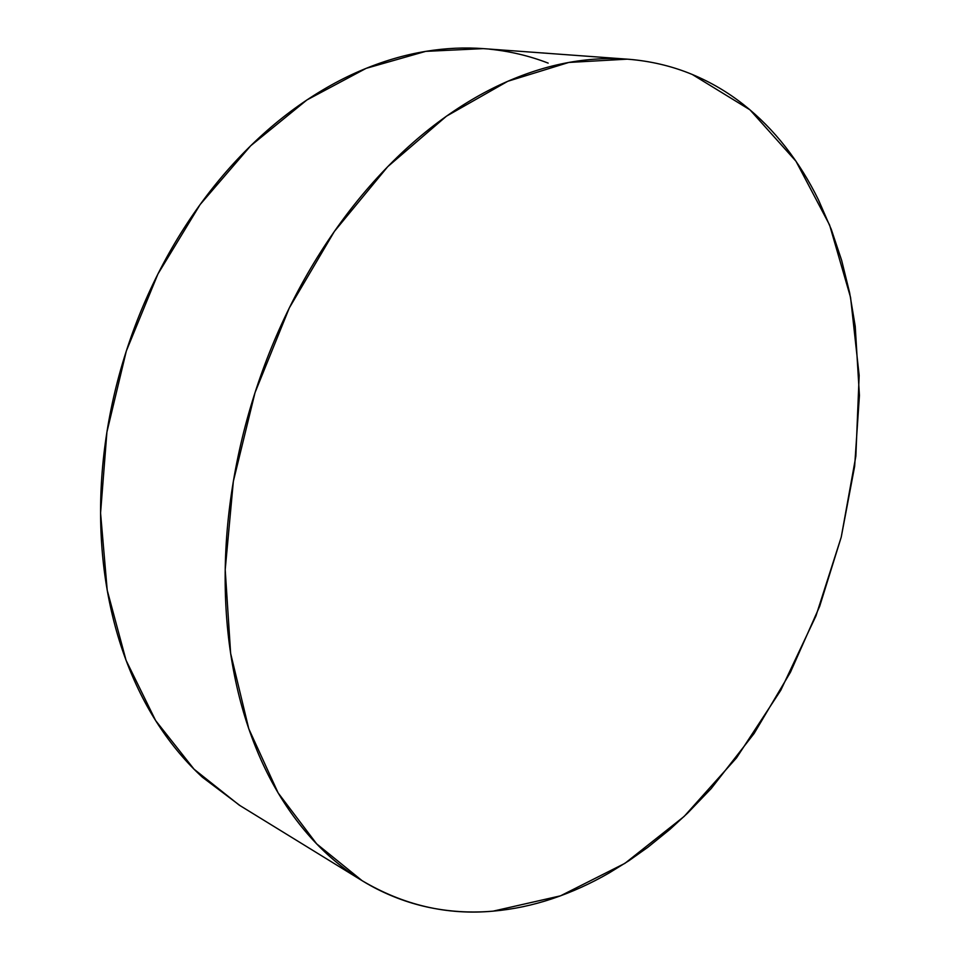 <?xml version="1.0" encoding="UTF-8"?>
<svg xmlns="http://www.w3.org/2000/svg" width="960" height="960" viewBox="0 0 960 960"><rect width="100%" height="100%" fill="white"/><g stroke="black" fill="none" stroke-linecap="round" stroke-linejoin="round"><path stroke-width="1.44" d="M692.268 74.472L749.952 109.824L795.996 161.268L829.584 224.988L850.572 297.444L859.164 375.468L855.852 456.204L841.236 537.132L815.964 615.912L780.78 690.276L736.488 757.932L684.108 816.468L624.9 863.352L560.496 895.836L493.116 911.148C447.204 915.372 403.536 905.208 362.112 880.68L316.644 843.852L278.124 792.9L248.784 728.772L230.64 653.412L225.204 569.688L233.352 481.332L255.036 392.592L289.32 307.908L334.368 231.444L387.708 166.692L446.484 116.16L507.768 81.288L568.812 62.448L627.228 59.16C650.268 60.936 671.94 66.036 692.268 74.472C673.824 66.816 654.252 61.896 633.54 59.712C612.804 57.552 591.3 58.452 569.016 62.412C546.72 66.42 524.136 73.68 501.264 84.204C478.38 94.788 455.82 108.624 433.56 125.724C411.3 142.872 390.012 163.02 369.708 186.192C349.404 209.412 330.732 235.104 313.704 263.268C296.688 291.48 281.88 321.396 269.28 353.004C256.716 384.636 246.756 417.012 239.424 450.144C232.116 483.264 227.616 516.12 225.912 548.724C224.244 581.304 225.336 612.66 229.164 642.816C233.04 672.936 239.4 701.064 248.256 727.2C257.136 753.3 268.092 776.844 281.136 797.856C294.192 818.82 308.832 836.928 325.068 852.192C341.304 867.408 358.62 879.696 377.004 889.044C395.388 898.344 414.372 904.8 433.944 908.4C453.504 911.976 473.232 912.888 493.116 911.148C513 909.396 532.692 905.268 552.192 898.752C571.68 892.224 590.676 883.608 609.204 872.928L628.776 860.808L647.796 847.32L669.912 829.38L687.6 813.132L711.24 788.496L754.104 733.488L790.464 672.216L819.684 606.264L841.236 537.132L854.64 466.356L859.428 395.496L855.216 326.208L849.624 292.728L841.644 260.34L831.264 229.296L818.472 199.884C809.124 180.816 798.18 163.224 785.628 147.108C773.064 130.992 758.976 116.772 743.352 104.448C727.704 92.136 710.676 82.14 692.268 74.472M627.228 59.16L483.3 48.624L425.712 51.36L366.144 68.352L306.912 99.96L250.656 145.8L200.112 204.564L157.92 274.008L126.312 351.048L106.92 432.024L100.572 513.024L107.22 590.256L126.072 660.336L155.652 720.6L194.064 769.212L239.184 805.092L361.02 880.008M548.172 63.12C529.656 55.944 510.12 51.288 489.564 49.164M483.816 48.66C465.048 47.22 445.74 48.108 425.916 51.336C404.04 54.9 382.008 61.452 359.832 70.992C337.632 80.568 315.852 93.12 294.492 108.624C273.132 124.188 252.816 142.476 233.544 163.5C214.272 184.56 196.656 207.876 180.684 233.46C164.748 259.068 150.972 286.26 139.368 315.012C127.788 343.788 118.752 373.284 112.236 403.524C105.768 433.764 101.988 463.848 100.896 493.764C99.84 523.668 101.412 552.564 105.624 580.452C109.872 608.304 116.508 634.44 125.532 658.86C134.568 683.244 145.62 705.396 158.664 725.304C171.72 745.164 186.3 762.48 202.428 777.252L240.18 805.704"/></g></svg>
